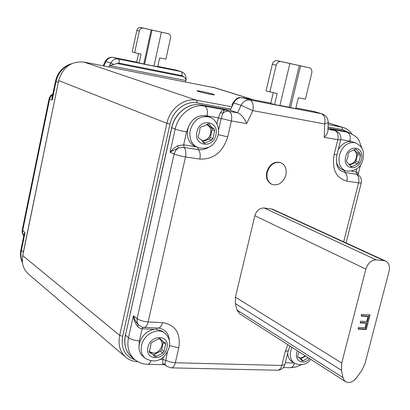 <?xml version="1.0" encoding="UTF-8"?>
<svg xmlns="http://www.w3.org/2000/svg" width="410" height="410" viewBox="0 0 410 410"><rect width="100%" height="100%" fill="white"/><g stroke="black" fill="none" stroke-linecap="round" stroke-linejoin="round"><path stroke-width="0.61" d="M213.195 94.238C209.105 92.88 196.708 90.272 196.979 90.825L198.225 91.379C202.238 92.727 214.845 95.381 214.512 94.812L213.195 94.238M285.883 175.024C283.233 182.588 278.744 185.761 272.404 184.556C267.925 182.445 266.208 178.35 267.264 172.272C269.857 164.799 274.28 161.581 280.532 162.626C285.191 164.697 286.974 168.828 285.883 175.024M271.789 184.3C267.387 182.153 265.711 178.073 266.761 172.067C269.349 164.6 273.767 161.386 280.02 162.427L280.645 162.667M349.505 164.236C352.79 163.928 355.06 161.801 356.316 157.85C357.028 154.319 356.234 151.751 353.922 150.147M350.601 165.973L352.169 166.532L351.267 166.778L350.76 166.306L346.906 162.073L346.46 160.73L347.844 156.968L348.377 153.063L349.433 151.966L355.029 149.286L355.906 149.04L356.439 149.532L355.244 149.132M338.163 150.014C341.817 143.638 346.45 140.886 352.062 141.752L353.107 142.075M201.91 140.456C206.215 140.691 209.131 138.406 210.668 133.593C211.375 129.283 210.053 126.316 206.707 124.701M203.155 142.167L205.159 142.977L204.052 143.223L203.457 142.7L201.387 139.902L198.624 137.955L198.025 136.458L199.501 132.317L199.952 127.997L201.166 126.803L204.585 125.875L207.747 123.933L208.813 123.682L209.448 124.225L208.095 123.723M209.228 146.918C205.733 149.276 202.094 150.188 198.312 149.66L184.049 147.446L178.299 147.964L170.022 152.218L173.538 148.528L177.802 145.781L183.649 144.822L195.713 146.713C189.092 143.638 186.447 137.816 187.785 129.258L188.954 125.716L190.875 122.334L193.402 119.489L195.765 117.701L198.773 116.266L201.904 115.594L204.395 115.635L207.562 116.486M149.194 351.15C154.391 354.881 158.649 353.169 161.97 346.009C162.596 342.478 161.545 340.023 158.819 338.65M149.24 352.221L149.752 352.636L149.137 351.344L150.552 347.393L150.941 343.406L152.136 342.171L158.649 338.783L160.095 338.583L160.351 338.85L159.844 338.46M144.838 357.95L141.911 355.393C139.953 353.159 138.98 350.355 138.98 346.983L139.39 343.595C141.752 335.657 146.677 330.906 154.165 329.348L156.389 329.256L162.042 331.085L162.847 331.69M298.859 357.53C300.93 358.207 303 357.602 305.076 355.711M299.085 351.872L297.614 356.07L297.906 357.156M230.82 109.075L197.261 102.905C185.909 100.491 172.733 110.618 169.991 124.107L122.667 336.303C120.796 348.546 124.906 356.382 134.992 359.811M348.879 132.584L342.519 129.611L328.077 126.956M137.652 361.599L137.519 361.599C133.296 361.466 129.591 360.19 126.408 357.766C120.115 352.462 117.87 345.01 119.679 335.406L166.875 123.328C169.863 108.619 184.244 97.59 196.615 100.245L231.906 106.79M214.845 87.791L83.896 62.053C71.207 60.987 62.807 67.153 58.702 80.555L22.729 255.579C21.371 263.563 23.483 269.903 29.054 274.608L125.137 356.679M328.154 124.63L342.729 127.366C346.409 128.35 349.422 130.493 351.77 133.793M277.001 60.608L289.88 63.535L279.856 105.59L274.551 104.57L277.175 93.516L266.034 90.948L272.327 64.278C273.157 61.674 274.685 60.444 276.904 60.588L309.34 67.819C311.39 68.552 312.2 70.269 311.769 72.97L305.435 99.143L298.357 97.734L295.733 108.635L290.536 107.64L300.556 65.882L309.34 67.819M280.87 61.551L280.773 61.531C278.544 61.382 277.016 62.622 276.176 65.236L272.327 64.278M279.886 105.452L289.245 107.246L299.244 65.564L289.88 63.535M299.244 65.564L300.556 65.882M269.836 92.055L276.176 65.236M289.245 107.246L290.536 107.64M274.551 104.57L270.749 103.407L273.275 92.737M345.374 381.531L239.742 313.855L236.995 310.042L235.366 303.564L235.417 297.158L254.846 215.721C256.537 210.535 259.632 207.957 264.132 207.983L272.691 209.233L385.492 261.016L383.991 260.657L271.292 208.874M385.492 261.016C388.936 262.769 390.13 266.182 389.085 271.246L365.008 363.67L361.61 370.784L356.428 377.866C352.984 382.074 349.453 383.391 345.83 381.828L344.021 380.131L342.986 377.62L341.453 370.317L341.735 363.014L365.869 269.103L254.846 215.721M273.219 209.474L272.691 209.233M264.132 207.983L376.252 259.889C371.368 260.022 367.908 263.097 365.869 269.103M376.252 259.889L383.991 260.657M361.579 314.373L370.076 314.895L366.294 329.466L358.099 329.045L358.535 327.359L365.1 327.703L366.263 323.218L360.144 322.88L360.58 321.189L366.699 321.537L368.006 316.484L361.143 316.069L361.579 314.373M369.154 314.839L365.479 329.01L366.294 329.466M365.479 329.01L358.202 328.635M360.246 322.48L365.443 322.767L366.263 323.218M361.241 315.68L367.186 316.038L368.006 316.484M285.298 362.778L294.083 363.014L292.12 361.717C289.311 359.918 287.856 356.992 287.748 352.928M297.809 357.069L299.29 357.807L302.216 360.918M300.807 359.011L303.415 360.703L308.284 357.766M303.415 360.703L302.267 360.949M300.74 358.945L305.583 356.039M149.752 352.636L152.335 353.943L154.785 356.587M153.412 354.87L160.418 351.165L161.627 349.586L163.995 351.457L165.64 344.303L165.399 342.775L162.857 341.504L160.351 338.85M163.995 351.457L162.785 353.041L160.418 351.165M153.975 354.553L156.323 356.449L162.785 353.041M156.323 356.449L154.852 356.644M149.112 351.483L150.665 352.595M162.17 340.971L159.121 338.496M161.627 349.586L163.421 341.868M202.842 141.67L209.038 139.036L210.274 137.468L212.016 129.878L211.565 128.023L214.225 129.022L211.504 127.059L209.448 124.225M214.225 129.022L214.676 130.882L212.016 129.878M210.274 137.468L212.923 138.503L214.676 130.882M212.923 138.503L211.683 140.076L209.038 139.036M205.159 142.977L211.683 140.076M211.565 128.023L207.368 124.23M345.148 170.698L343.155 169.971C339.572 168.73 337.312 165.881 336.364 161.432M349.966 164.871L354.752 162.79L355.844 161.355L357.576 154.467L357.264 152.797L360.246 153.801L356.439 149.532M360.246 153.801L360.554 155.477L357.576 154.467M355.844 161.355L358.817 162.391L360.554 155.477M358.817 162.391L357.72 163.831L354.752 162.79M352.169 166.532L357.72 163.831M357.264 152.797L354.214 149.937M331.726 129.514L332.664 129.811M343.672 241.818L358.56 182.886L361.246 182.921C361.912 179.534 360.846 176.807 358.043 174.742L356.603 174.276L356.059 171.898L357.781 172.748L358.058 174.686L360.564 164.784M358.038 174.742L358.14 173.896M220.283 112.724L222.738 113.324L221.174 118.516L218.34 117.849L220.283 112.724L222.046 110.726L223.604 109.854L224.47 109.731L222.738 113.324L224.777 111.858L227.499 111.125L238.102 112.904C241.782 114.99 244.626 118.567 246.635 123.625L231.383 120.935L227.699 136.848C222.855 152.13 213.559 159.541 199.813 159.085L185.504 156.943C180.856 156.169 177.058 155.195 174.112 154.022L175.639 150.537L178.299 147.964L177.802 145.781M167.398 352.026L164.938 364.259L165.092 365.043L166.188 365.93M165.03 364.992L162.601 363.547L162.811 359.437L163.38 356.966M188.954 125.716L186.56 131.923L183.649 144.822L184.049 147.446C185.822 149.501 186.304 152.669 185.504 156.943L148.153 321.932L162.437 322.634C175.465 324.812 180.912 333.222 178.765 347.88L175.316 362.758C174.424 366.12 173.02 367.821 171.103 367.862L166.557 366.227L164.938 364.259L162.601 363.547M143.105 327.323L142.126 328.805L141.363 328.712L139.139 327.769L137.273 326.027C135.208 323.3 133.916 319.892 133.388 315.797L135.039 320.138L137.089 323.393L138.472 324.961L142.229 327.144M142.203 327.139L143.787 327.39C145.755 327.375 147.21 325.555 148.153 321.932C143.541 321.537 139.866 320.451 137.13 318.667L137.078 322.127L138.472 324.961L137.273 326.027M346.891 181.133C347.67 177.284 347.029 174.399 344.964 172.466L356.603 174.276C358.683 176.197 359.334 179.067 358.56 182.886L346.891 181.133C335.98 178.058 331.721 169.197 334.109 154.539L337.789 139.718L324.238 137.324L326.555 134.567L327.821 131.876L328.22 122.503C328.077 118.095 325.909 115.184 321.717 113.77L322.25 113.929M238.102 112.904L237.569 112.729L241.106 105.303C243.258 101.337 246.195 99.568 249.91 99.994L321.717 113.77L313.86 111.412L295.897 107.953L313.512 111.335L321.45 113.713C324.546 115.2 325.617 118.608 324.664 123.938L252.832 110.623L246.635 123.625M232.291 105.99L231.932 104.975L232.972 102.792C238.174 95.72 239.45 98.01 242.407 97.662L242.479 97.682C238.789 97.257 235.878 99 233.751 102.92L230.251 110.264L237.569 112.729M228.549 109.916L201.1 104.893L230.251 110.264M154.006 65.984L157.712 66.727L159.654 57.882L165.881 59.168L170.565 37.925C170.852 35.726 170.088 34.317 168.274 33.687L143.203 28.121C141.271 27.972 139.979 28.951 139.333 31.057L134.664 52.721L141.081 54.048L139.139 62.996L143.782 63.929L151.177 29.889M139.333 31.057L136.848 30.437C137.488 28.336 138.775 27.362 140.702 27.516L143.29 28.141M134.664 52.721L132.204 52.008L136.848 30.437M168.274 33.687L140.789 27.531M152.023 30.099L144.612 64.185L153.986 66.066L161.402 32.18M144.612 64.185L143.782 63.929M138.559 53.525L136.673 62.238L139.139 62.996M109.762 65.636L185.674 80.524L186.073 80.222L185.412 78.576L183.567 76.66L181.917 75.604C182.286 73.446 181.963 72.104 180.953 71.576L175.787 70.023L157.783 66.399L175.541 69.966M109.557 65.595L110.741 63.104L113.872 64.467L109.557 65.595L108.916 66.938M185.627 81.913L185.617 80.514M113.872 64.467L116.917 63.453L183.567 76.66M70.412 64.298C62.863 67.363 58.076 73.088 56.047 81.467L55.514 81.139L52.398 96.319L52.224 100.112L51.952 96.97L52.767 94.531M23.806 235.76L23.8 234.284L25.03 232.634L23.913 235.227L20.941 249.736L21.371 250.474C20.546 254.666 20.884 258.587 22.386 262.246M352.298 141.814L355.132 142.731C364.756 147.287 363.696 153.217 362.968 159.311C361.005 167.741 355.327 171.636 345.937 170.99C340.146 168.489 337.973 163.18 339.434 155.062C342.56 145.95 347.793 141.845 355.132 142.731L355.936 142.993M361.394 159.218C365.049 146.493 348.623 143.577 345.717 156.615C342.15 169.509 358.591 172.056 361.394 159.218M206.266 116.02L208.787 116.922C214.153 118.024 220.134 125.25 218.125 135.162C215.793 142.557 210.96 150.285 198.327 147.79C191.593 144.75 188.897 138.893 190.245 130.221C193.653 120.012 199.834 115.584 208.787 116.922L210.074 117.383M215.86 135.034C219.627 121.017 199.783 117.496 196.928 131.892C193.289 146.114 213.133 149.189 215.86 135.034M162.042 331.085L164.302 332.792C168.848 336.405 170.498 341.233 169.253 347.27C166.45 355.957 158.603 365.382 145.596 358.576C141.824 355.49 140.486 351.088 141.583 345.374C143.649 334.632 157.061 327.308 164.302 332.792L165.087 333.386M166.875 347.952C170.442 334.724 150.634 333.853 147.984 347.306C144.546 360.697 164.343 361.179 166.875 347.952M310.729 359.334C306.998 364.546 301.642 365.899 294.652 363.388C290.844 360.769 289.552 356.515 290.772 350.627L291.951 347.301M297.342 350.76L296.814 352.395C294.293 361.159 303.687 365.597 309.529 358.565M342.519 129.611L341.725 127.146L328.205 122.959M253.165 99.727L212.662 87.186M83.896 62.053L196.615 100.245L197.261 102.905M169.991 124.107L166.875 123.328L58.702 80.555M22.729 255.579L119.679 335.406L122.667 336.303M235.417 297.158L341.735 363.014M235.366 303.564L341.453 370.317M236.995 310.042L342.986 377.62M165.64 344.303L163.262 342.463M344.364 170.411L344.964 172.466L340.556 170.601C336.892 167.977 335.708 162.678 336.994 154.708L340.659 139.964C341.345 135.402 339.531 132.286 335.211 130.616L335.662 130.759M351.739 171.221L356.059 171.898L356.838 168.802M199.813 159.085C200.613 154.852 200.116 151.71 198.312 149.66L197.81 147.595M216.941 123.938L218.34 117.849L207.045 115.851C207.921 110.746 207.122 107.497 204.636 106.108L224.47 109.731L228.852 111.218C231.419 112.617 232.265 115.856 231.383 120.935L221.174 118.516L218.545 129.944M277.575 370.245C281.301 370.025 283.73 368.124 284.863 364.546L281.798 365.474L175.316 362.758L170.135 361.963L162.811 359.437L159.849 359.355M158.27 328.056L159.782 328.246C165.825 329.886 169.038 334.109 169.427 340.92M157.235 328.01L156.389 329.256M154.165 329.348L142.126 328.805L139.379 340.976L138.98 346.983M340.659 139.964L337.789 139.718C338.639 134.982 337.661 131.923 334.862 130.539L330.803 129.222M328 129.288L334.862 130.539L330.096 129.032L347.024 132.123C349.822 133.491 350.801 136.499 349.966 141.148L340.756 139.518M334.109 154.539L336.994 154.708M171.344 367.867L277.314 370.235C279.4 370.204 280.896 368.616 281.798 365.474L285.247 351.549L288.302 350.693L290.013 346.06M285.247 351.549L287.866 344.687M178.765 347.88L169.55 345.599M162.437 322.634C161.489 326.227 160.018 328.031 158.024 328.046L144.033 327.405M139.379 340.976C134.793 340.628 131.159 339.531 128.489 337.696L133.388 315.797L137.13 318.667L174.112 154.022L170.022 152.218L175.208 129.078C178.186 114.492 192.418 103.515 204.636 106.108L201.1 104.893C188.923 102.305 174.757 113.211 171.8 127.715L175.208 129.078C178.15 130.149 181.932 131.097 186.56 131.923M227.699 136.848L218.233 134.644M270.815 103.13L242.479 97.682L249.91 99.994C252.832 101.49 253.805 105.032 252.832 110.623L241.106 105.303L232.972 102.792M324.238 137.324L324.664 123.938L328.22 122.503M283.336 367.56L290.044 367.724C292.063 367.708 293.539 366.222 294.462 363.275M151.013 360.872C150.065 363.173 148.871 364.311 147.421 364.275C142.849 364.121 138.775 362.686 135.192 359.965C128.904 354.722 126.669 347.301 128.489 337.696L125.445 335.221L171.682 127.643C174.634 113.16 188.815 102.28 201.079 104.883L201.023 104.878M207.045 115.851L204.395 115.635M313.26 111.294L314.388 111.571M242.074 97.616L270.815 103.125M342.975 130.862L345.527 131.554M125.506 334.949L125.352 335.057C123.538 344.646 125.803 352.093 132.143 357.392C125.875 352.164 123.641 344.774 125.445 335.221L171.821 127.628M362.138 148.799L359.155 140.784C357.848 137.745 354.163 134.941 348.111 132.363L343.032 130.872L328.036 128.125L343.057 130.877L349.489 132.794M352.062 141.752L349.966 141.148M181.917 75.604L119.023 63.114C119.397 60.87 119.115 59.486 118.182 58.963C114.964 58.548 112.478 59.927 110.741 63.104L105.99 61.567L103.904 65.959M58.738 80.37L58.246 82.349L56.047 81.467L52.224 100.112L49.636 98.969L22.642 230.804L22.663 233.505L23.795 235.811M58.328 82.374L23.36 252.094L21.371 250.474L25.03 232.634L22.207 230.123L49.123 98.6L49.636 98.969L50.763 96.314L52.808 94.336M23.437 252.14L23.057 253.985M103.135 65.805L105.211 61.438L105.99 61.567C107.717 58.42 110.177 57.051 113.38 57.467L136.694 62.151M113.155 57.415L113.309 57.446C109.69 56.918 106.989 58.251 105.211 61.438M136.694 62.156L113.38 57.467L118.182 58.963L181.189 71.627L176.495 70.218M186.073 80.222L186.063 78.213L185.412 78.576M119.023 63.114L116.917 63.453M342.729 127.366L328.21 122.872M253.841 99.861L213.569 87.397M276.904 60.588L280.773 61.531M297.614 356.72L299.29 357.807M149.998 352.052L152.335 353.943M197.066 147.267L195.852 146.765M330.67 129.181L331.68 129.498M346.066 242.915L361.246 182.921M284.863 364.546L288.302 350.693M147.656 364.28L164.026 364.674M132.143 357.392L133.926 358.899M290.3 367.729L295.841 367.022L301.135 364.828M143.203 28.121L140.702 27.516M109.695 65.631L185.674 80.524M22.442 262.687C20.536 258.633 20.034 254.318 20.941 249.736M55.514 81.139C57.707 72.211 63.043 66.405 71.524 63.719M52.905 93.869L50.445 95.781L49.123 98.6M22.207 230.123L22.309 233.172L23.79 235.842M186.063 78.213C185.879 74.856 184.259 72.657 181.189 71.627M280.532 162.626L280.02 162.427"/></g></svg>

